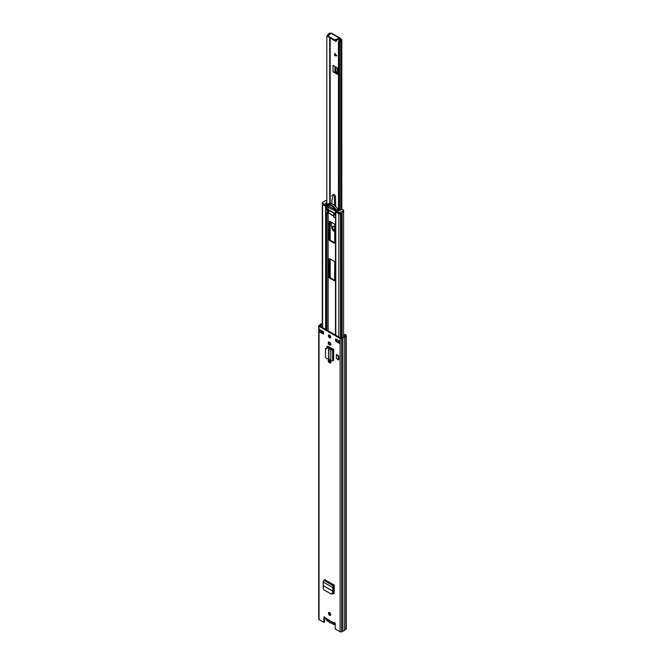 <?xml version="1.0" encoding="UTF-8"?>
<svg xmlns="http://www.w3.org/2000/svg" width="665" height="665" viewBox="0 0 665 665"><rect width="100%" height="100%" fill="white"/><g stroke="black" fill="none" stroke-linecap="round" stroke-linejoin="round"><path stroke-width="1" d="M329.125 612.465A1.613 0.931 -120 0 0 329.034 612.922A1.613 0.931 -120 0 0 330.621 615.05M330.713 614.593A1.613 0.931 -120 0 0 330.006 612.964A1.613 0.931 -120 0 0 328.759 612.532A1.613 0.931 -120 0 0 328.427 613.271A1.613 0.931 -120 0 0 329.133 614.901A1.613 0.931 -120 0 0 330.38 615.333A1.613 0.931 -120 0 0 330.713 614.593M328.926 359.807A1.654 0.956 -120 0 0 329.998 362.317L330.355 362.516A1.654 0.956 -120 0 0 330.821 362.674M329.749 362.874A1.654 0.956 -120 0 0 330.572 362.949A1.654 0.956 -120 0 0 330.912 362.192A1.654 0.956 -120 0 0 329.749 360.172L329.391 359.965A1.654 0.956 -120 0 0 328.568 359.89A1.654 0.956 -120 0 0 328.31 361.211A1.654 0.956 -120 0 0 329.391 362.666L330.355 362.516M329.125 335.019A1.613 0.931 -120 0 0 329.034 335.476A1.613 0.931 -120 0 0 330.621 337.612M330.713 337.147A1.613 0.931 -120 0 0 330.006 335.526A1.613 0.931 -120 0 0 328.759 335.094A1.613 0.931 -120 0 0 328.427 335.833A1.613 0.931 -120 0 0 329.133 337.454A1.613 0.931 -120 0 0 330.38 337.887A1.613 0.931 -120 0 0 330.713 337.147M328.926 341.976A1.654 0.956 -120 0 0 329.998 344.478L330.355 344.686A1.654 0.956 -120 0 0 330.821 344.844M329.749 345.044A1.654 0.956 -120 0 0 330.572 345.118A1.654 0.956 -120 0 0 330.912 344.362A1.654 0.956 -120 0 0 329.749 342.342L329.391 342.134A1.654 0.956 -120 0 0 328.568 342.051A1.654 0.956 -120 0 0 328.31 343.381A1.654 0.956 -120 0 0 329.391 344.836L330.355 344.686M327.92 347.679L327.92 346.307L333.68 349.391L332.6 349.732A1.222 0.707 0 0 1 330.754 349.649L330.314 349.316L330.929 348.959L329.582 348.011L326.956 347.571L327.587 346.581A1.438 0.831 60 0 1 327.646 346.216M327.945 346.315A1.438 0.831 -120 0 0 327.28 346.274A1.438 0.831 -120 0 0 326.981 346.931M323.473 331.802L319.358 329.424L319.358 331.769L323.473 334.146L323.473 331.802M335.667 341.187L339.782 343.556L339.782 341.212L335.667 338.834L335.667 341.187L336.274 340.829L339.483 342.683M322.301 323.531L322.001 323.705A2.444 1.413 0 0 0 320.214 324.736L319.025 325.418A1.081 0.623 0 0 0 318.71 325.858A1.081 0.623 0 0 0 319.025 326.299L340.106 338.468A1.081 0.623 0 0 0 341.635 338.468L342.824 337.787A2.444 1.413 0 0 0 344.611 336.756L345.975 335.966A1.081 0.623 0 0 0 346.29 335.526L346.29 628.807A1.081 0.623 0 0 1 345.975 629.248L344.611 630.029A2.444 1.413 0 0 1 342.824 631.06L341.635 631.75A1.081 0.623 0 0 1 340.106 631.75L335.26 628.949L335.26 623.961A1.081 0.623 -120 0 0 334.786 622.881A1.081 0.623 -120 0 0 333.955 622.59A1.081 0.623 -120 0 0 333.805 622.748L334.42 622.398M318.71 325.858L318.71 619.14A1.081 0.623 0 0 0 319.025 619.581L323.88 622.382L323.88 617.394A1.081 0.623 -120 0 1 324.104 616.904A1.081 0.623 -120 0 1 325.335 617.86L326.498 618.533M334.32 586.131A1.222 0.707 -60 0 1 334.063 586.322L333.29 587.079L333.448 589.29L332.841 589.639L332.683 587.486A1.222 0.707 -60 0 1 333.547 585.915L334.32 585.175L334.113 593.271A1.438 0.831 -120 0 1 333.822 593.87A1.438 0.831 -120 0 1 333.099 593.803L332.716 593.579M336.365 358.31L336.365 354.553L338.759 355.933L338.759 359.69L338.302 359.956L336.365 358.31M334.054 593.579A1.438 0.831 60 0 1 333.705 593.446L332.941 593.005M327.587 347.645L327.587 346.581M336.274 339.192L336.274 340.829M319.358 331.769A1.006 0.582 0 0 0 320.671 331.827L323.473 333.439M324.503 616.887A1.081 0.623 -120 0 0 324.487 617.045L324.487 622.024L323.88 622.382M322.301 324.171A1.579 0.914 0 0 0 321.02 324.944L319.641 325.95L340.721 338.119L342.45 337.321A1.579 0.914 0 0 0 343.805 336.54L345.426 335.526L344.221 334.778L344.221 336.274M322.093 331.004L322.093 331.012A1.006 0.582 0 0 0 322.101 331.004L320.779 331.769A1.006 0.582 0 0 1 320.671 331.827M346.29 335.526A1.081 0.623 0 0 0 345.975 335.085L344.827 334.428L344.221 334.778M344.611 630.029L344.611 336.756M342.824 631.06L342.824 337.787M339.483 341.045L339.483 343.148A1.006 0.582 0 0 0 339.782 343.556M333.822 623.097L334.37 622.498L333.822 623.097L325.335 617.86M325.634 348.418L325.418 357.28L326.748 358.643L328.892 359.083L330.754 360.621A1.222 0.707 0 0 0 332.6 360.696L333.68 360.363L333.68 349.391M332.857 348.917A1.222 0.707 0 0 0 332.567 349.042L330.929 348.959M325.418 349.017L326.748 348.036L328.892 348.31L330.314 349.316M326.748 348.036L325.626 348.551M332.841 589.639L332.317 593.33L331.037 593.97L323.888 589.838L323.14 588.026L323.19 582.008A1.222 0.707 -60 0 1 324.046 580.429L324.819 579.689L334.32 585.175M332.251 593.92L331.037 593.97M331.619 593.82L332.899 593.18L333.448 589.29M338.759 355.933L338.302 356.199L338.302 359.956M338.302 356.199L336.365 354.553M331.652 622.897L331.045 623.097L331.86 623.088A2.444 1.413 -120 0 0 332.924 624.119A2.444 1.413 -120 0 0 334.62 622.723M331.918 622.074A2.544 1.471 60 0 1 331.461 622.739M331.087 622.856A2.544 1.471 60 0 1 330.181 622.615A2.544 1.471 60 0 1 329.266 621.808L329.316 622.099A2.801 1.621 60 0 0 331.045 623.097M325.767 618.525A2.444 1.413 -120 0 0 327.438 620.952A2.444 1.413 -120 0 0 328.493 621.143L328.901 621.26A2.544 1.471 60 0 1 328.435 620.063M328.901 621.26L329.266 621.808M329.749 362.134L329.749 360.172M334.728 242.775L330.256 240.19L329.749 239.309L329.749 221.246M334.728 280.314L330.256 277.729L329.749 276.848L329.749 258.785M325.684 209.691L325.933 209.55A1.081 0.623 0 0 0 326.631 209.591L328.119 209.458L335.476 213.706M335.501 211.769L335.501 214.712A1.081 0.623 0 0 0 335.476 214.853A1.081 0.623 0 0 0 335.584 215.119L335.584 217.879L335.576 215.576L333.863 214.354L333.863 217.114L335.576 217.862M339.341 213.98A1.006 0.582 180 0 1 338.826 213.822L335.792 212.069A1.081 0.623 180 0 1 335.476 211.628A1.081 0.623 180 0 1 335.493 211.512M334.728 262.243L334.578 280.755L329.649 278.086L329.133 277.205L329.133 259.018L329.649 258.727L334.221 261.37L334.728 262.243M334.221 243.182L329.649 240.547L329.133 239.666L329.283 221.154L334.221 223.831L334.728 224.704L334.728 242.891L334.221 243.182L334.728 242.891M329.133 361.378L329.133 359.856M333.647 216.283L329.266 213.282M326.964 206.325L326.631 206.366A1.081 0.623 180 0 1 325.634 206.2L322.591 204.446A1.006 0.582 180 0 1 322.317 204.155M326.557 205.194L326.557 206.366L325.925 206.25L325.925 205.078L327.222 205.128L335.625 209.974L335.709 211.902L339.192 213.914L339.192 212.742L343.256 210.98A1.438 0.831 -0 0 0 343.68 210.398A1.438 0.831 -0 0 0 343.256 209.808L342.292 209.783A1.222 0.707 -0 0 0 340.962 209.625A1.222 0.707 -0 0 0 340.206 210.281A1.222 0.707 -0 0 0 340.222 210.373L338.576 210.98L337.479 210.348L337.845 209.151L337.845 210.556M327.255 210.539L325.542 209.783L325.542 212.077L327.255 213.299L327.255 210.539L328.277 210.539L328.277 213.299L327.255 213.299M333.863 214.354L334.37 213.473L328.784 210.248L328.277 210.539M326.557 206.366L335.493 211.071M327.222 205.128L327.222 206.3M335.709 211.902L335.509 210.506M339.192 212.742L335.709 210.73M337.787 209.309A9.701 5.603 -120 0 0 328.31 203.839L326.582 204.055L325.493 203.424L326.532 202.468L326.532 204.022M325.925 205.078L322.434 203.066L322.434 204.238L325.925 206.25M340.214 212.742L340.214 213.914L343.256 212.152L343.256 210.98M326.848 204.679A9.701 5.603 60 0 1 336.399 210.19L335.434 209.633A8.803 5.079 60 0 0 327.82 205.236L326.848 204.679L328.219 203.881M326.814 200.498A1.438 0.831 0 0 0 325.476 200.714L322.434 202.476L322.434 203.066M336.399 210.19L337.77 209.4M343.68 210.398L343.68 211.57A1.438 0.831 180 0 1 343.256 212.152M340.214 213.914L339.192 213.914M322.434 204.238L322.217 202.767M328.784 210.248L328.784 213.008L328.277 213.299M333.863 217.114L333.647 214.064M328.784 213.008L333.647 215.817M336.931 55.752L334.803 55.719L334.869 53.533M335.908 40.532A1.613 0.931 -120 0 0 336.174 40.715A1.613 0.931 -120 0 0 336.54 40.856M336.59 40.257A1.613 0.931 60 0 1 336.266 41.205A1.613 0.931 60 0 1 335.459 41.13A1.613 0.931 60 0 1 335.044 40.798M334.67 71.903L337.887 73.665L337.18 74.073A1.438 0.831 -120 0 0 337.853 74.123A1.438 0.831 -120 0 0 338.153 73.466L338.153 69.559A1.438 0.831 -120 0 0 337.18 67.822L333.024 65.32L333.024 71.778A1.363 0.79 -0 0 0 334.67 71.903A1.363 0.79 -0 0 0 334.952 71.778L335.892 71.554L337.413 72.56L337.413 68.005M331.045 33.383L330.887 33.3A1.222 0.707 0 0 0 329.167 33.3L329.034 33.375A1.147 0.665 0 0 0 328.718 33.707A1.596 0.923 180 0 1 328.485 34.031L326.814 36.184L328.485 34.031M338.734 40.898A2.602 1.505 180 0 1 340.547 40.083L339.732 39.102L340.438 38.695L341.453 39.401A1.222 0.707 0 0 1 341.81 39.9A1.222 0.707 0 0 1 341.453 40.399L341.328 40.474A1.147 0.665 0 0 1 340.746 40.648A1.596 0.923 180 0 0 340.189 40.781L338.734 40.898L338.493 42.926L339.491 42.851L339.474 42.111M334.703 53.341L334.703 55.777L336.839 55.802L334.703 53.341M330.455 33.865L329.707 33.824A2.602 1.505 180 0 1 328.294 34.871M335.692 72.493L334.977 72.909L337.18 74.073M334.977 72.909L333.024 71.778M326.814 204.03L326.814 36.184M339.491 210.639L339.491 42.851L340.189 40.781M338.468 41.962L338.468 210.913L338.493 42.926M331.901 33.765L331.128 33.316L328.194 35.711L328.269 36.242L334.528 39.85L339.591 38.204L340.438 38.695L331.128 33.316M328.194 36.533L334.528 40.673L339.732 39.102M339.591 39.027L339.591 38.204M338.153 72.809L337.413 72.56M334.728 226.765A2.51 1.455 -120 0 0 334.395 226.541A2.51 1.455 -120 0 0 333.14 226.416A2.51 1.455 -120 0 0 332.749 228.428A2.51 1.455 -120 0 0 334.395 230.647A2.51 1.455 -120 0 0 334.728 230.797M334.728 231.777A3.691 2.136 60 0 1 334.395 231.611A3.691 2.136 60 0 1 331.818 227.621L331.07 222.01M331.802 203.789L331.91 199.982A2.012 1.164 -120 0 1 332.035 199.434L332.542 198.436A1.347 0.773 60 0 0 332.359 197.106A1.679 0.973 60 0 1 332.367 195.186A1.679 0.973 60 0 1 333.639 195.618A1.679 0.973 60 0 1 334.395 197.281L334.636 205.51M330.505 221.686L330.613 222.451L331.07 222.185M332.367 195.186L333.431 194.571A1.679 0.973 60 0 1 334.711 195.003A1.679 0.973 60 0 1 335.459 196.665L335.759 206.582M330.613 222.451L330.613 221.744M334.728 226.915A2.336 1.347 -120 0 0 334.395 226.69A2.336 1.347 -120 0 0 333.232 226.574A2.336 1.347 -120 0 0 332.866 228.444A2.336 1.347 -120 0 0 334.395 230.497A2.336 1.347 -120 0 0 334.728 230.655M340.106 631.75L340.106 338.468M319.025 619.581L319.025 326.299M324.487 617.045L323.88 617.394M320.779 330.247L320.779 331.769M339.782 342.741L339.782 341.212M321.02 326.748L321.02 324.944M320.979 326.723L320.979 324.994M345.975 629.248L345.975 335.966M341.635 631.75L341.635 338.468M329.391 344.836L329.998 344.478M329.391 362.666L329.998 362.317M333.173 360.363L333.173 349.391M332.6 360.696L332.6 349.732M330.754 360.621L330.754 349.649M328.892 359.083L328.892 348.31M328.693 359L328.693 348.244M334.063 585.616L324.562 580.129M333.547 585.915L324.046 580.429M332.683 587.486L323.19 582.008M332.874 591.127L323.514 585.724M332.866 591.235L323.514 585.832M333.705 593.446L333.099 593.803M332.899 593.18L332.317 593.33M330.621 614.019A2.801 1.621 -120 0 0 330.148 614.152L330.613 614.003M328.493 621.143L327.513 621.118L325.675 618.467M328.776 621.351A2.801 1.621 60 0 1 327.687 621.093M335.135 623.421A2.801 1.621 60 0 1 334.578 624.402A2.801 1.621 60 0 1 333.173 624.26M328.119 347.695L328.119 346.407M328.119 330.846L328.119 213.365M327.92 330.729L327.92 213.407M327.92 209.425L327.92 206.699M328.119 209.458L328.119 206.815M335.501 335.11L335.501 218.004L335.476 335.094M335.792 335.276L335.792 212.069M326.631 209.591L326.631 206.358M325.634 329.408L325.634 212.318M325.634 209.641L325.634 206.2M326.631 329.99L326.631 212.941M342.109 337.488L342.109 212.817M341.502 337.845L341.502 213.166M340.522 338.003L340.522 213.731M338.826 342.309L338.826 340.663M338.826 337.03L338.826 213.822M322.591 332.932L322.591 331.295M322.591 327.654L322.591 204.446M334.221 280.721L334.728 280.431M329.133 259.018L329.649 258.727M329.133 277.205L329.749 276.848M329.649 278.086L330.256 277.729M329.133 239.666L329.749 239.309M329.649 240.547L330.256 240.19M329.133 221.478L329.649 221.187M335.044 54.214L336.241 55.112M330.181 277.679L330.181 259.034M330.181 240.14L330.181 221.495M330.181 203.448L330.181 38.163M329.707 203.448L329.707 37.897M329.707 34.48L329.707 33.824M329.749 203.448L329.749 37.913M329.749 34.447L329.749 33.782M340.746 209.691L340.746 40.648M341.328 209.575L341.328 40.474M339.906 39.326L340.621 38.911M329.873 277.313L329.873 258.86M329.873 239.774L329.873 221.32M329.873 203.44L329.873 37.988M329.873 34.339L329.873 33.707M341.453 209.575L341.453 40.399M335.451 39.9L335.451 40.723M334.528 39.85L334.528 40.673M328.269 36.242L328.269 37.065M334.952 71.778L334.952 66.442M337.945 72.768L337.945 68.728M335.892 71.554L335.892 67.015M335.36 71.546L335.36 66.691M336.681 55.735L335.044 54.505M334.395 197.281L335.459 196.665M325.709 618.483L333.938 623.238M329.2 621.858L328.834 621.343M335.26 624.011L332.999 624.285L331.611 622.914M329.649 614.443L330.148 614.152M335.476 214.853L335.476 211.628M343.564 336.906L343.564 211.886M322.301 332.766L322.301 331.12M322.301 327.488L322.301 204.13M335.493 211.603L335.493 210.431M341.81 209.608L341.81 39.9M331.685 33.25L340.189 38.154M328.061 35.952L328.061 36.775M333.697 226.3L333.232 226.574"/></g></svg>
